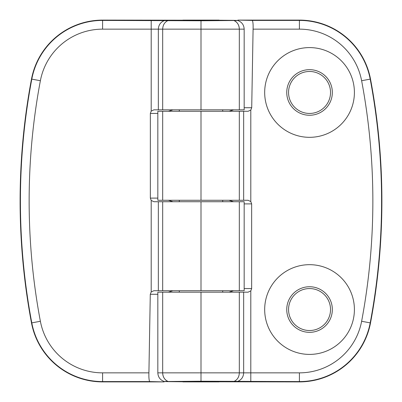 <?xml version="1.0" encoding="UTF-8"?>
<svg xmlns="http://www.w3.org/2000/svg" width="402" height="402" viewBox="0 0 402 402"><rect width="100%" height="100%" fill="white"/><g stroke="black" fill="none" stroke-linecap="round" stroke-linejoin="round"><path stroke-width="0.6" d="M182.392 20.618L182.91 20.1L219.09 20.1L219.608 20.618M182.392 381.382L182.91 381.9L219.09 381.9L219.608 381.382M148.911 372.855C148.755 377.277 149.001 380.186 149.65 381.578L102.595 381.578A72.038 72.038 0 0 1 31.803 322.881A658.154 658.154 0 0 1 31.803 79.119A72.038 72.038 0 0 1 102.595 20.422L201 20.778L237.718 20.477C241.773 21.949 243.924 24.839 244.17 29.145L244.17 109.826L153.936 109.826L151.202 111.113L151.202 29.145L102.595 29.145A63.315 63.315 0 0 0 40.376 80.737A649.431 649.431 0 0 0 40.376 321.263A63.315 63.315 0 0 0 102.595 372.855L148.911 372.855L150.288 294.279L151.202 291.942L153.876 290.726L244.17 290.726L244.17 201.724L239.321 201.724L239.321 290.726M182.614 20.396L201 20.708L219.386 20.396M151.202 291.942L151.202 200.437L153.936 201.724L239.321 201.724M149.65 381.578L164.091 381.9L102.595 381.9A72.36 72.36 0 0 1 31.492 322.942A658.476 658.476 0 0 1 31.492 79.058A72.36 72.36 0 0 1 102.595 20.1L182.809 20.2M151.202 200.437L150.348 198.106L150.348 113.444L151.202 111.113M201 20.778L201 109.826M244.17 29.145L239.321 29.145A9.045 7.834 90 0 0 237.878 23.914A9.045 7.834 90 0 0 234.085 20.613C239.17 20.522 238.914 20.437 233.321 20.351L219.226 20.236M201 201.724L201 290.726M173.051 109.826L168.403 111.274M168.403 200.276L173.051 201.724M172.945 290.726L168.307 292.174M309.54 288.556A20.984 20.984 0 0 1 330.524 309.54A20.984 20.984 0 0 1 309.54 330.524A20.984 20.984 0 0 1 288.556 309.54A20.984 20.984 0 0 1 309.54 288.556M309.54 113.444A20.984 20.984 0 0 1 288.556 92.46A20.984 20.984 0 0 1 309.54 71.476A20.984 20.984 0 0 1 330.524 92.46A20.984 20.984 0 0 1 309.54 113.444M253.089 29.145C253.245 24.723 252.999 21.814 252.35 20.422L299.405 20.422A72.038 72.038 0 0 1 370.197 79.119A658.154 658.154 0 0 1 370.197 322.881A72.038 72.038 0 0 1 299.405 381.578L201 381.222L164.282 381.523C160.227 380.051 158.076 377.161 157.83 372.855L157.83 292.174L248.064 292.174L250.798 290.887L250.798 372.855L299.405 372.855A63.315 63.315 0 0 0 361.624 321.263A649.431 649.431 0 0 0 361.624 80.737A63.315 63.315 0 0 0 299.405 29.145L253.089 29.145L251.712 107.721L250.798 110.058L248.124 111.274L157.83 111.274L157.83 200.276L162.679 200.276L162.679 111.274M309.54 47.597A44.863 44.863 0 0 0 264.677 92.46A44.863 44.863 0 0 0 309.54 137.323A44.863 44.863 0 0 0 354.403 92.46A44.863 44.863 0 0 0 309.54 47.597M309.54 69.667A22.793 22.793 0 0 0 286.747 92.46A22.793 22.793 0 0 0 309.54 115.253A22.793 22.793 0 0 0 332.333 92.46A22.793 22.793 0 0 0 309.54 69.667M309.54 264.677A44.863 44.863 0 0 0 264.677 309.54A44.863 44.863 0 0 0 309.54 354.403A44.863 44.863 0 0 0 354.403 309.54A44.863 44.863 0 0 0 309.54 264.677M309.54 286.747A22.793 22.793 0 0 0 286.747 309.54A22.793 22.793 0 0 0 309.54 332.333A22.793 22.793 0 0 0 332.333 309.54A22.793 22.793 0 0 0 309.54 286.747M219.386 381.604L201 381.292L182.614 381.604M250.798 110.058L250.798 201.563L248.064 200.276L162.679 200.276M252.35 20.422L237.909 20.1L299.405 20.1A72.36 72.36 0 0 1 370.508 79.058A658.476 658.476 0 0 1 370.508 322.942A72.36 72.36 0 0 1 299.405 381.9L219.19 381.799M250.798 201.563L251.652 203.894L251.652 288.556L250.798 290.887M201 381.222L201 292.174M157.83 372.855L162.679 372.855A9.045 7.834 -90 0 0 164.122 378.086A9.045 7.834 -90 0 0 167.915 381.387C162.83 381.478 163.086 381.563 168.679 381.649L182.774 381.764M201 200.276L201 111.274M228.949 292.174L233.597 290.726M233.597 201.724L228.949 200.276M229.055 111.274L233.693 109.826M31.492 322.942L40.376 321.263M167.915 20.613C164.609 22.18 162.865 25.024 162.679 29.145L239.321 29.145L239.321 109.826M164.559 20.522C160.644 22.03 158.569 24.904 158.338 29.145L162.679 29.145L162.679 109.826M162.679 201.724L162.679 290.726M158.338 201.724L158.338 290.726M102.595 29.145L102.595 20.1M102.595 372.855L102.595 381.9M151.202 20.422L151.202 29.145L158.338 29.145L158.338 109.826M40.376 80.737L31.492 79.058M157.83 294.279L150.288 294.279M150.348 198.106L157.83 198.106M157.83 113.444L150.348 113.444M239.321 29.145C239.135 25.024 237.391 22.18 234.085 20.613M370.508 79.058L361.624 80.737M234.085 381.387C237.391 379.82 239.135 376.976 239.321 372.855L162.679 372.855L162.679 292.174M237.441 381.478C241.356 379.97 243.431 377.096 243.662 372.855L239.321 372.855L239.321 292.174M239.321 200.276L239.321 111.274M243.662 200.276L243.662 111.274M299.405 372.855L299.405 381.9M299.405 29.145L299.405 20.1M250.798 381.578L250.798 372.855L243.662 372.855L243.662 292.174M361.624 321.263L370.508 322.942M244.17 107.721L251.712 107.721M251.652 203.894L244.17 203.894M244.17 288.556L251.652 288.556M162.679 372.855C162.865 376.976 164.609 379.82 167.915 381.387M222.708 292.174L222.708 290.726M222.708 201.724L222.708 200.276M222.708 111.274L222.708 109.826M179.292 292.174L179.292 290.726M179.292 201.724L179.292 200.276M179.292 111.274L179.292 109.826"/></g></svg>
